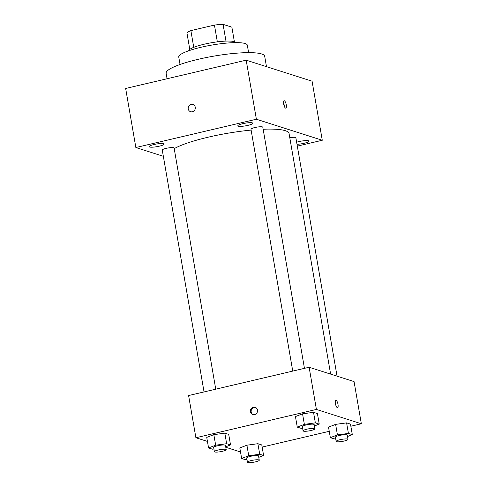 <?xml version="1.0" encoding="UTF-8"?>
<svg xmlns="http://www.w3.org/2000/svg" width="487" height="487" viewBox="0 0 487 487"><rect width="100%" height="100%" fill="white"/><g stroke="black" fill="none" stroke-linecap="round" stroke-linejoin="round"><path stroke-width="0.73" d="M193.753 47.336L190.867 30.614A23.364 4.115 170.2 0 0 186.923 32.842L189.778 49.376M190.867 30.614L214.444 25.081A23.364 4.115 170.2 0 1 223.076 24.35L231.867 27.156L234.375 41.675M225.974 41.103L223.076 24.35M188.731 50.77A23.918 4.213 -9.8 0 1 208.247 43.337A23.918 4.213 -9.8 0 1 234.405 41.681A23.918 4.213 -9.8 0 1 235.83 42.631M217.342 41.852L214.444 25.081M180.044 64.485L178.753 57.009A34.79 6.13 -9.8 0 1 206.439 46.088A34.79 6.13 -9.8 0 1 245.174 43.544A34.79 6.13 -9.8 0 1 247.323 45.169L248.613 52.639M167.059 78.754L166.122 73.312A50.015 8.809 -9.8 0 1 205.916 57.618A50.015 8.809 -9.8 0 1 261.604 53.954A50.015 8.809 -9.8 0 1 264.691 56.285L266.48 66.652M163.346 156.303L135.855 147.537L125.658 88.476L246.178 60.175L312.076 81.201L322.278 140.256L297.32 146.118M149.594 147.007A7.622 1.345 170.2 0 0 158.08 146.447A7.622 1.345 170.2 0 0 164.143 144.055A7.622 1.345 170.2 0 0 156.406 144.03A7.622 1.345 170.2 0 0 149.125 146.648A7.622 1.345 170.2 0 0 149.594 147.007M297.003 144.286A7.622 1.345 170.2 0 0 304.965 143.068A7.622 1.345 170.2 0 0 309.014 141.145A7.622 1.345 170.2 0 0 304.558 140.688A7.622 1.345 170.2 0 0 296.644 142.216M238.301 126.176A7.622 1.345 170.2 0 0 246.781 125.622A7.622 1.345 170.2 0 0 252.844 123.229A7.622 1.345 170.2 0 0 245.107 123.199A7.622 1.345 170.2 0 0 237.826 125.823A7.622 1.345 170.2 0 0 238.301 126.176M135.855 147.537L256.381 119.236L246.178 60.175M256.381 119.236L322.278 140.256M283.647 104.017A3.805 1.199 76.8 0 0 285.826 108.138A3.805 1.199 76.8 0 0 286.125 104.163A3.805 1.199 76.8 0 0 284.085 100.73A3.805 1.199 76.8 0 0 283.647 104.017M284.378 106.525A3.805 1.199 76.8 0 0 283.507 102.818M190.594 111.7A3.805 3.549 107.7 0 1 191.111 104.382A3.805 3.549 107.7 0 1 195.129 109.155A3.805 3.549 107.7 0 1 188.183 107.944A3.805 3.549 107.7 0 1 192.901 104.449M215.753 389.18L174.096 148.011A6.002 1.059 170.2 0 0 168.003 147.993A6.002 1.059 170.2 0 0 162.268 150.057L204.047 391.925M337.053 376.165L295.871 137.736A6.002 1.059 170.2 0 0 289.789 137.711M304.454 368.349L262.797 127.186A6.002 1.059 170.2 0 0 256.704 127.168A6.002 1.059 170.2 0 0 250.969 129.232L292.748 371.1M330.618 374.113L289.065 133.535A60.887 10.726 170.2 0 0 263.157 129.244M251.122 130.09A60.887 10.726 170.2 0 0 174.206 148.657M207.438 441.423L195.89 437.74L188.603 395.554L309.123 367.253L354.061 381.589L361.342 423.775L350.853 426.235M195.89 437.74L316.41 409.439L309.123 367.253M316.41 409.439L361.342 423.775M335.823 400.247A3.805 1.199 -103.2 0 1 338.002 404.368A3.805 1.199 -103.2 0 1 337.564 407.656A3.805 1.199 -103.2 0 1 335.525 404.228A3.805 1.199 -103.2 0 1 335.823 400.247A3.805 1.199 -103.2 0 1 338.002 404.368A3.805 1.199 -103.2 0 1 337.558 407.656M213.903 448.984L212.46 449.184L208.564 447.943L206.744 437.393L213.836 434.654L224.824 433.15L228.713 434.392L224.824 433.15L213.836 434.654L215.662 445.197L226.644 443.7L230.534 444.941L225.706 446.804M335.677 438.708L334.234 438.903L330.344 437.667L328.518 427.117L335.616 424.378L346.598 422.874L350.488 424.116L346.598 422.874L335.616 424.378L337.436 434.921L348.418 433.418L352.314 434.66L347.481 436.529M240.511 451.973L225.785 447.273M329.242 431.312L262.152 447.06M302.604 428.158L301.161 428.359L297.271 427.117L295.451 416.568L302.543 413.828L313.531 412.325L317.421 413.566L313.531 412.325L302.543 413.828L304.363 424.372L315.351 422.868L319.241 424.11L314.407 425.979M246.97 459.533L245.527 459.734L241.637 458.492L239.817 447.943L246.909 445.203L257.891 443.7L261.787 444.941L257.891 443.7L246.909 445.203L248.729 455.747L259.717 454.249L263.607 455.485L258.774 457.354M253.325 407.242A3.805 3.549 107.7 0 1 257.343 412.014A3.805 3.549 107.7 0 1 250.403 410.803A3.805 3.549 107.7 0 1 253.325 407.242M253.191 414.656A3.805 3.549 107.7 0 1 255.492 407.449M241.637 458.492L248.729 455.747M259.267 460.185L258.536 455.966A6.002 1.059 170.2 0 0 252.443 455.948A6.002 1.059 170.2 0 0 246.708 458.011L247.439 462.23A6.002 1.059 170.2 0 0 255.419 461.865A6.002 1.059 170.2 0 0 259.267 460.185A6.002 1.059 170.2 0 0 253.173 460.166A6.002 1.059 170.2 0 0 247.439 462.23M259.717 454.249L257.891 443.7M263.607 455.485L261.787 444.941M239.817 447.943L246.909 445.203M208.564 447.943L215.662 445.197M226.193 449.635L225.463 445.416A6.002 1.059 170.2 0 0 219.369 445.398A6.002 1.059 170.2 0 0 213.635 447.462L214.365 451.68A6.002 1.059 170.2 0 0 222.346 451.321A6.002 1.059 170.2 0 0 226.193 449.635A6.002 1.059 170.2 0 0 220.1 449.617A6.002 1.059 170.2 0 0 214.365 451.68M226.644 443.7L224.824 433.15M230.534 444.941L228.713 434.392M206.744 437.393L213.836 434.654M330.344 437.667L337.436 434.921M347.968 439.359L347.243 435.141A6.002 1.059 170.2 0 0 341.144 435.122A6.002 1.059 170.2 0 0 335.415 437.186L336.14 441.405A6.002 1.059 170.2 0 0 344.12 441.039A6.002 1.059 170.2 0 0 347.968 439.359A6.002 1.059 170.2 0 0 341.874 439.341A6.002 1.059 170.2 0 0 336.14 441.405M348.418 433.418L346.598 422.874M352.314 434.66L350.488 424.116M328.518 427.117L335.616 424.378M297.271 427.117L304.363 424.372M314.9 428.81L314.17 424.591A6.002 1.059 170.2 0 0 308.076 424.573A6.002 1.059 170.2 0 0 302.342 426.636L303.072 430.855A6.002 1.059 170.2 0 0 311.053 430.49A6.002 1.059 170.2 0 0 314.9 428.81A6.002 1.059 170.2 0 0 308.807 428.791A6.002 1.059 170.2 0 0 303.072 430.855M315.351 422.868L313.531 412.325M319.241 424.11L317.421 413.566M295.451 416.568L302.543 413.828"/></g></svg>
